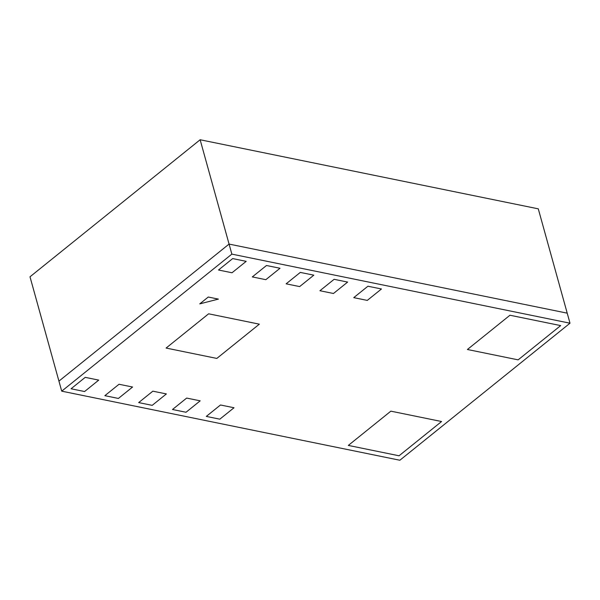 <?xml version="1.0" encoding="UTF-8"?>
<svg xmlns="http://www.w3.org/2000/svg" width="600" height="600" viewBox="0 0 600 600"><rect width="100%" height="100%" fill="white"/><g stroke="black" fill="none" stroke-linecap="round" stroke-linejoin="round"><path stroke-width="0.9" d="M61.718 391.162L58.935 381.12L229.065 244.08L567.217 313.163L538.283 208.837L200.138 139.755L30 276.795L58.935 381.12L229.065 244.08L567.217 313.163L570 323.205L399.862 460.245L61.718 391.162L231.855 254.123L570 323.205M280.013 268.26L265.837 279.683L252.308 276.915L266.49 265.5L280.013 268.26L265.837 279.683L252.308 276.915L266.49 265.5L280.013 268.26M313.83 275.168L299.647 286.59L286.125 283.822L300.3 272.407L313.83 275.168L299.647 286.59L286.125 283.822L300.3 272.407L313.83 275.168M381.457 288.983L367.275 300.405L353.752 297.638L367.928 286.222L381.457 288.983L367.275 300.405L353.752 297.638L367.928 286.222L381.457 288.983M132.562 387.022L119.032 384.263L104.858 395.678L118.387 398.445L132.562 387.022L119.032 384.263L104.858 395.678L118.387 398.445L132.562 387.022M98.745 380.115L85.222 377.355L71.04 388.77L84.57 391.537L98.745 380.115L85.222 377.355L71.04 388.77L84.57 391.537L98.745 380.115M166.38 393.93L152.85 391.17L138.675 402.592L152.197 405.353L166.38 393.93L152.85 391.17L138.675 402.592L152.197 405.353L166.38 393.93M200.19 400.838L186.667 398.077L172.485 409.5L186.015 412.26L200.19 400.838L186.667 398.077L172.485 409.5L186.015 412.26L200.19 400.838M234.007 407.752L220.478 404.985L206.303 416.408L219.825 419.168L234.007 407.752L220.478 404.985L206.303 416.408L219.825 419.168L234.007 407.752M259.35 324.165L208.627 313.808L166.095 348.06L216.817 358.425L259.35 324.165L208.627 313.808L166.095 348.06L216.817 358.425L259.35 324.165M560.678 325.597L518.138 359.858L467.415 349.493L509.955 315.233L560.678 325.597L518.138 359.858L467.415 349.493L509.955 315.233L560.678 325.597M347.64 282.075L333.465 293.498L319.935 290.73L334.118 279.315L347.64 282.075L333.465 293.498L319.935 290.73L334.118 279.315L347.64 282.075M246.195 261.353L232.02 272.767L218.498 270.007L232.673 258.585L246.195 261.353L232.02 272.767L218.498 270.007L232.673 258.585L246.195 261.353M441.577 421.522L390.855 411.158L348.322 445.418L399.045 455.783L441.577 421.522L390.855 411.158L348.322 445.418L399.045 455.783L441.577 421.522M218.407 299.1L199.755 303.877L208.26 297.03L218.407 299.1L208.26 297.03L199.755 303.877L218.407 299.1M200.138 139.755L231.855 254.123"/></g></svg>
